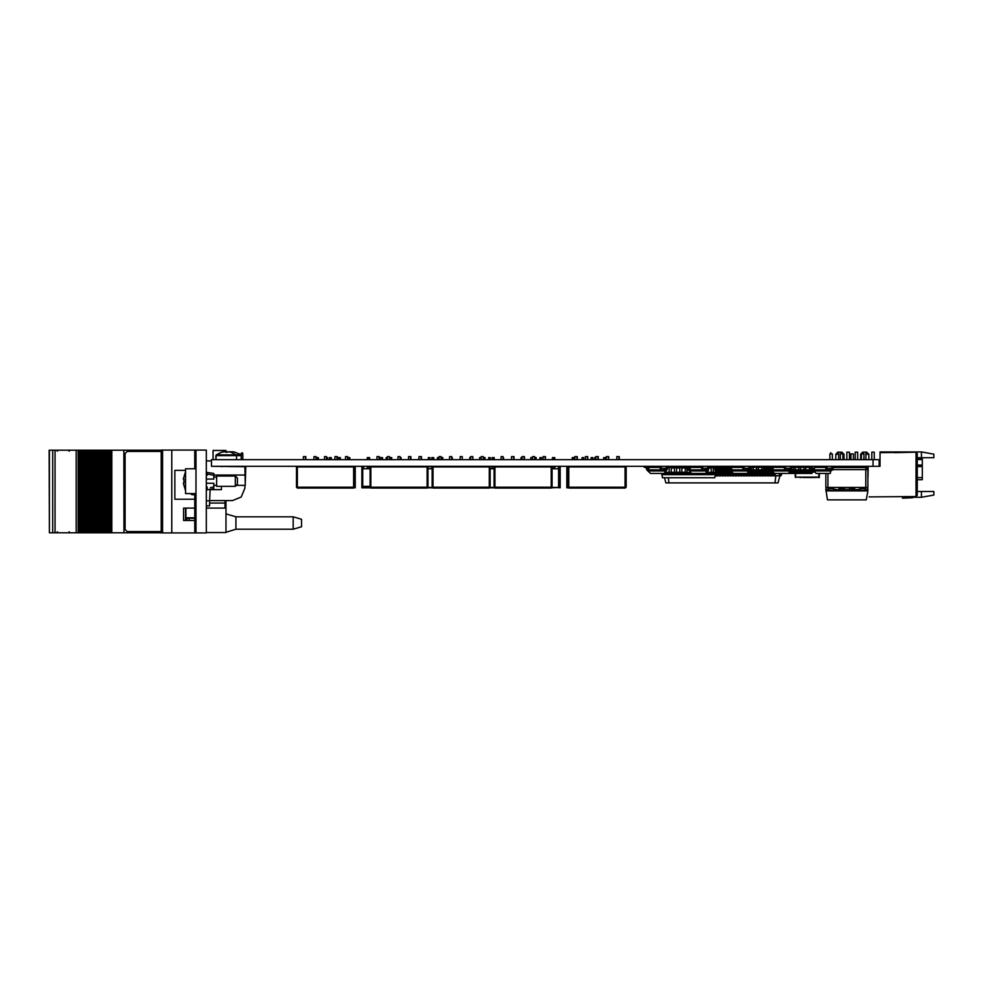 <?xml version="1.0" encoding="UTF-8"?>
<svg xmlns="http://www.w3.org/2000/svg" width="983" height="983" viewBox="0 0 983 983"><rect width="100%" height="100%" fill="white"/><g stroke="black" fill="none" stroke-linecap="round" stroke-linejoin="round"><path stroke-width="1.47" d="M297.345 466.913L297.345 487.199L353.647 487.199L353.647 488.023L354.482 487.199L354.482 466.913L354.482 487.199L353.647 487.199L353.647 466.913L354.482 466.913L354.482 487.199L354.482 466.913L354.482 487.199L353.647 488.023L297.345 488.023L296.522 487.199L296.522 466.913L353.647 466.913M370.874 466.913L370.874 487.199L427.175 487.199L427.175 488.023L428.01 487.199L428.01 466.913L428.01 487.199L427.175 487.199L427.175 466.913L428.01 466.913L428.01 487.199L428.01 466.913L428.01 487.199L427.175 488.023L370.874 488.023L370.05 487.199L370.05 466.913L427.175 466.913M494.953 466.913L494.953 487.199L494.13 487.199L494.13 466.913L552.409 466.913L552.409 468.449M568.752 466.913L568.752 487.199L625.053 487.199L625.053 488.023L625.876 487.199L626.196 466.913L626.196 487.199L625.053 487.199L625.053 466.913L625.876 466.913L625.876 487.199L625.876 466.913L625.876 487.199L625.053 488.023L568.752 488.023L567.916 487.199L567.916 466.913L625.053 466.913M433.024 466.913L433.024 487.199L489.325 487.199L489.325 488.023L490.148 487.199L490.148 466.913L490.148 487.199L489.325 487.199L489.325 466.913L490.148 466.913L490.148 487.199L490.148 466.913L490.148 487.199L489.325 488.023L433.024 488.023L432.188 487.199L432.188 466.913L489.325 466.913M354.494 466.286L354.482 468.768L355.207 468.768L355.207 486.364L355.207 468.768L355.207 486.364L354.494 486.782M567.24 486.782L566.835 487.814L568.199 487.814L566.835 487.814L566.835 486.364L567.916 486.782L566.835 486.364L566.835 468.768L567.916 468.768M567.24 487.814L567.953 487.814M362.236 486.782L361.855 487.814L369.719 487.814L361.855 487.814L361.855 486.364L369.313 486.782L361.855 486.364L361.855 468.768L370.05 468.768M369.694 487.814L362.985 487.814M552.09 468.768L560.187 468.768L560.187 486.364L560.187 468.768L560.187 486.364L559.474 486.782M552.065 487.396L559.474 487.396L551.807 487.814M868.149 466.458L868.149 471.963M772.466 475.379L771.016 476.018L772.466 475.379L772.466 470.943M772.466 469.911L772.466 466.704L771.016 466.286M769.775 475.379L768.325 476.018L769.775 475.379L769.775 467.318M768.436 466.704L768.325 475.379M767.084 475.379L765.634 476.018L767.084 475.379L767.084 466.704L765.634 466.704L765.634 475.379M764.393 475.379L762.943 476.018L764.393 475.379L764.393 473.536M764.393 467.318L763.705 466.704M761.702 475.379L760.252 476.018L761.702 475.379L761.702 473.536M761.702 467.318L760.252 467.318M759.011 475.379L757.561 476.018L759.011 475.379L759.011 473.536M759.011 467.318L758.458 466.704M756.32 475.379L754.87 476.018L756.32 475.379L756.32 473.536M756.32 467.318L754.87 467.318M753.629 475.379L752.179 476.018L753.629 475.379L753.629 473.536M753.629 467.318L753.199 466.704M750.938 475.379L749.488 476.018L750.938 475.379L750.938 473.536M748.247 475.379L746.797 476.018L748.247 475.379L748.247 473.536M745.556 475.379L744.106 476.018L745.556 475.379L745.556 473.536M742.865 475.379L741.415 476.018L742.865 475.379L742.865 473.425M742.829 466.704L741.415 466.704L741.415 467.429M740.174 475.379L738.725 476.018L740.174 475.379L740.174 473.425M740.174 467.429L739.437 466.704M737.483 475.379L736.034 476.018L737.483 475.379L737.483 473.425M734.793 475.379L733.343 476.018L734.793 475.379L734.793 473.425M732.102 475.379L730.652 476.018L732.102 475.379L732.102 472.553M729.411 475.379L727.961 476.018L729.411 475.379L729.411 469.677M726.72 475.379L725.27 476.018L726.72 475.379L726.72 468.363M726.191 466.704L725.27 466.704L725.27 475.379M724.029 475.379L722.579 476.018L724.029 475.379L724.029 466.704L722.579 466.704L722.579 475.379M721.338 475.379L719.888 476.018L721.338 475.379L721.338 466.704L719.888 466.704L719.888 475.379M718.647 475.379L717.197 476.018L718.647 475.379L718.647 466.704L717.197 466.704L717.197 475.379M715.206 475.379L715.956 476.018L715.083 476.018M715.956 475.379L715.956 466.704L714.506 466.704L714.506 468.043M699.81 467.429L699.81 466.704L698.36 466.704L698.36 467.429M694.428 467.429L694.428 466.704L692.978 466.704L692.978 467.429M689.046 468.043L689.046 466.704L688.26 466.704M683.664 468.043L683.664 466.704L684.905 466.704L684.905 468.043M681.784 466.704L682.214 468.043M678.282 468.043L678.282 466.704L679.523 466.704L679.523 468.043M676.525 466.704L676.832 468.043M672.9 468.043L672.9 466.704L674.141 466.704L674.141 468.043M671.266 466.704L671.45 468.043M775.157 475.379L773.707 476.018L775.157 475.379L775.157 473.425M789.116 472.209L812.204 472.209L811.983 473.425L774.751 473.425L773.007 472.209L772.785 470.943L809.181 470.943L809.832 466.286M809.181 470.943L811.036 470.943L811.036 467.318M803.922 470.943L803.922 467.318L805.777 467.318L805.777 466.286M805.777 470.943L805.777 467.318M798.663 470.943L798.663 467.318L800.518 467.318L800.518 466.286M800.518 470.943L800.518 467.318M793.404 470.943L793.404 467.318M795.259 470.943L795.259 466.286M790.013 469.911L790.013 468.313M777.627 467.429L778.339 467.318M644.234 466.286L644.234 467.318L646.2 467.576L646.642 469.862L650.549 473.425L711.262 473.425L711.262 467.318L713.326 467.318L713.326 466.286M711.262 473.425L713.326 473.425L713.326 467.318M708.067 473.425L708.067 470.599M700.744 467.429L701.444 467.318M695.46 467.318L695.485 466.286L695.485 467.429L697.561 467.318L697.561 466.286M690.226 468.522L690.226 467.318L692.302 467.318L692.302 466.286M690.226 473.425L690.226 472.381L687.043 472.393L687.043 467.318M684.967 473.425L685.643 466.286M687.043 473.425L687.043 472.381L681.784 472.393L681.784 466.286M679.72 473.425L679.72 467.318L681.784 467.318M681.784 473.425L681.784 472.381L676.525 472.393L676.525 466.286M674.461 473.425L674.461 467.318L676.525 467.318M676.525 473.425L676.525 472.381L671.266 472.393L671.266 466.286M669.202 473.425L669.177 467.318L671.266 467.564M671.266 473.425L671.266 472.381L666.007 472.393L666.007 470.918M666.007 473.425L666.007 472.381L664.889 472.381M708.89 468.043L711.237 468.043L711.262 466.286L711.237 467.318M700.719 467.429L700.744 466.286M690.201 468.043L690.226 466.286M681.784 468.043L684.942 468.043L684.967 466.286L684.942 467.318M679.695 468.043L679.72 466.286M671.266 468.043L674.436 468.043L674.461 466.286L674.436 467.318M747.928 471.054L761.813 471.054L761.813 467.527L763.68 467.527L763.68 466.286M761.813 471.054L763.68 471.054L763.68 467.527M756.554 471.054L756.554 467.527L758.421 467.527L758.421 466.286L758.458 467.318L761.813 467.318M758.421 471.054L758.421 467.527M751.295 471.054L751.295 467.527L753.162 467.527L753.162 466.286M753.162 471.054L753.162 467.527M917.286 458.963L922.263 458.963L922.263 479.655L917.286 479.655M871.749 459.663L871.749 452.217L874.231 452.217L874.231 459.663M861.415 454.281L860.567 454.281L862.644 452.217L866.785 452.217L868.849 454.281L865.949 454.281M855.185 459.663L855.185 452.217L857.68 452.217L857.68 459.663M846.916 459.663L846.916 452.217L849.398 452.217L849.398 459.663M838.634 454.281L835.734 454.281L837.799 452.217L841.94 452.217L844.016 454.281L842.861 454.281M833.731 488.711L833.731 490.394L828.472 490.394L828.472 488.711L833.731 488.711L833.731 487.396M844.25 488.711L844.25 490.394L838.99 490.394L838.99 488.711L844.25 488.711L844.25 487.396M860.027 489.35L849.509 490.394L849.509 488.711L854.768 488.711L854.768 487.396M849.509 490.394L854.768 490.394L854.768 488.711M867.743 487.396L867.915 489.35L865.286 489.35L865.286 490.394L860.027 490.394L860.027 488.711L865.286 488.711L865.286 487.396M860.027 490.394L865.286 490.394L865.286 488.711M867.915 469.604L867.915 487.396L865.839 487.396L865.839 469.604L867.915 469.604L865.839 467.527L865.839 469.604L832.736 469.604M827.919 473.425L827.919 487.396L825.843 487.396L825.843 473.425M195.949 531.656L194.708 531.656L194.708 493.564M194.708 468.731L194.708 451.344L195.949 451.344M293.241 529.259L293.241 516.837L301.523 519.319L301.523 526.777L293.241 529.259L235.895 529.259L235.895 516.837L225.967 513.851M161.458 532.897L195.531 532.897L195.531 531.656M161.458 450.103L195.531 450.103L195.531 451.344M187.04 520.474L187.04 518.287L189.166 518.287L189.166 520.474M194.708 518.287L189.166 518.287M98.005 532.774L98.005 450.226L96.555 450.226L96.555 532.774L96.531 450.226L96.531 532.774L99.861 532.774L99.836 450.226L99.861 532.774L103.178 532.774L103.141 450.226L103.178 532.774L106.483 532.774L106.459 450.226L106.483 532.774L106.459 450.226L107.577 450.226L107.577 532.774L107.565 450.226L161.187 450.226M49.359 450.226L49.359 532.774L49.15 450.226L84.403 450.226L84.403 532.774L84.391 450.226L87.708 450.226L87.72 532.774L87.708 450.226L89.908 450.226L89.908 532.774L89.256 532.774L89.256 450.226L89.293 532.774L85.939 532.774L85.939 450.226L85.976 532.774L82.633 532.774L82.633 450.226M89.908 532.774L89.908 450.226M91.026 450.226L91.026 532.774L91.382 450.226L89.945 450.226L89.932 532.774L91.014 532.774L91.014 450.226M91.382 532.774L92.599 532.774L92.562 450.226L93.213 450.226L93.213 532.774L92.562 532.774L92.562 450.226L91.382 450.226M93.213 532.774L93.213 450.226M96.531 532.774L93.25 532.774L93.25 450.226L94.331 450.226L94.331 532.774L94.319 450.226L96.531 450.226M99.873 532.774L99.873 450.226L98.005 450.226M99.873 450.226L100.954 450.226L100.954 532.774L100.942 450.226L104.259 450.226L104.259 532.774L104.247 450.226L106.459 450.226M82.633 532.774L81.085 532.774L81.085 450.226M81.085 532.774L79.328 532.774L79.328 450.226M49.359 532.774L79.328 532.774M161.187 532.774L110.87 532.774L110.87 450.226M110.87 532.774L109.113 532.774L109.113 450.226M109.113 532.774L106.483 532.774M185.603 481.154L185.603 493.564L195.949 493.564L195.949 468.731L185.603 468.731L185.603 481.154M206.295 475.317L207.13 475.317L207.13 472.454L213.753 473.487L213.753 475.317L207.241 474.039M206.295 486.978L207.13 486.978L207.13 489.841L213.753 488.809L213.643 487.003M235.281 475.981L237.345 478.045L237.345 484.25L235.281 486.327L235.281 475.981L216.653 475.981L216.653 486.327L235.281 486.327M236.584 459.663L236.584 455.67L215.879 455.67L215.879 459.663L216.285 454.871L241.179 454.871M241.179 454.601L233.843 451.775L223.989 451.775L221.236 452.327L215.879 455.67M228.916 451.836L230.059 452.069M221.372 486.327L221.372 489.681L210.067 489.681M194.708 494.646L191.955 494.646L191.157 493.564M297.345 487.199L296.522 487.199L296.522 466.913L296.522 487.199L297.345 488.023L297.345 487.199M370.874 487.199L370.05 487.199L370.05 466.913L370.05 487.199L370.874 488.023L370.874 487.199M552.09 466.913L552.09 487.199L552.09 466.913L552.09 487.199L551.266 488.023L552.09 487.199L552.09 466.913L552.09 487.199L551.266 487.199L551.266 466.913M568.752 487.199L567.916 487.199L567.916 466.913L567.916 487.199L568.752 488.023L568.752 487.199M433.024 487.199L432.188 487.199L432.188 466.913L432.188 487.199L433.024 488.023L433.024 487.199M625.372 487.961L626.196 487.199M354.445 487.396L354.494 468.768L354.789 487.396M354.494 486.364L355.207 486.364L355.207 487.814L355.207 466.286M566.835 486.364L566.835 468.768L566.835 487.814L566.835 486.364L567.916 486.364M368.06 486.782L369.313 487.396L369.719 486.364L369.313 487.396L370.075 487.396M361.855 486.364L361.855 468.768L361.855 487.814L361.855 486.364L369.719 486.364M559.474 466.286L559.057 487.814L559.474 468.768L559.769 487.396M559.474 486.364L560.187 486.364L560.187 487.814L560.187 466.286M815.829 477.468L795.665 477.087L818.851 477.087L818.851 473.425M185.603 471.668L183.342 479.077L185.603 471.68L183.342 479.028L183.993 479.126L183.993 483.169L183.342 483.267L185.603 490.628M236.584 455.67L236.19 454.871L236.584 455.67L241.179 455.67M191.955 494.646L191.955 493.564M210.006 500.654L232.418 500.654L241.204 497.017L244.841 488.232L244.841 485.332M872.99 466.286L211.505 466.286L211.505 459.663L879.207 459.663L879.207 466.286L872.99 466.286L872.99 459.663M303.428 459.663L303.428 456.554L305.504 456.554L305.504 459.663L305.787 456.554L305.787 459.663M305.504 466.286L305.504 466.913L305.504 466.286M347.847 457.599L347.564 459.663L347.564 456.554L345.488 456.554L345.488 459.663M345.488 466.286L345.488 466.913M347.564 466.286L347.564 466.913L347.564 466.286M313.946 459.663L313.946 456.554L316.022 456.554L316.022 459.663L316.305 457.599M316.022 466.286L316.022 466.913L316.022 466.286M324.464 459.663L324.464 456.554L326.528 456.554L326.528 459.663L326.823 457.599M326.528 466.286L326.528 466.913L326.528 466.286M334.982 459.663L334.982 456.554L337.046 456.554L337.046 459.663L337.341 456.554L337.341 459.663M337.046 466.286L337.046 466.913L337.046 466.286M334.982 466.286L334.982 466.913M324.464 466.286L324.464 466.913M313.946 466.286L313.946 466.913M303.428 466.286L303.428 466.913M376.956 459.663L376.956 456.554L379.033 456.554L379.033 459.663L379.352 456.554L379.352 459.663M379.033 466.286L379.033 466.913L379.033 466.286M421.412 459.663L421.412 456.554L421.093 459.663L421.093 456.554L419.028 456.554L419.028 459.663M419.028 466.286L419.028 466.913M421.093 466.286L421.093 466.913L421.093 466.286M387.474 459.663L387.474 456.554L389.551 456.554L389.551 459.663L389.858 457.599M389.551 466.286L389.587 466.913M397.992 459.663L397.992 456.554L400.056 456.554L400.056 459.663L400.376 457.599M400.056 466.286L400.056 466.913L400.056 466.286M408.51 459.663L408.51 456.554L410.575 456.554L410.575 459.663L410.894 456.554L410.894 459.663M410.575 466.286L410.575 466.913L410.575 466.286M408.51 466.286L408.51 466.913M397.992 466.286L397.992 466.913M387.474 466.286L387.474 466.913M376.956 466.286L376.956 466.913M551.266 488.023L494.953 488.023L494.13 487.199L494.13 466.913L494.13 487.199L494.953 488.023L494.953 487.199L551.266 487.199L551.266 488.023L552.09 487.199M501.047 459.663L501.047 456.554L503.112 456.554L503.112 459.663L503.431 457.599M503.112 466.286L503.112 466.913L503.112 466.286M545.491 459.663L545.491 456.554L545.172 459.663L545.172 456.554L543.107 456.554L543.107 459.663M543.107 466.286L543.107 466.913M545.172 466.286L545.172 466.913L545.172 466.286M511.553 459.663L511.553 456.554L513.63 456.554L513.63 459.663L513.949 456.554L513.949 459.663M513.63 466.286L513.63 466.913L513.63 466.286M522.071 459.663L522.071 456.554L524.148 456.554L524.148 459.663L524.455 456.554L524.455 459.663M524.148 466.286L524.148 466.913L524.148 466.286M532.589 459.663L532.589 456.554L534.654 456.554L534.654 459.663L534.973 457.599M534.654 466.286L534.654 466.913L534.654 466.286M532.589 466.286L532.589 466.913M522.071 466.286L522.071 466.913M511.553 466.286L511.553 466.913M501.047 466.286L501.047 466.913M574.834 459.663L574.834 456.554L576.898 456.554L576.898 459.663L577.218 456.554L577.218 459.663M576.898 466.286L576.898 466.913L576.898 466.286M619.278 459.663L619.278 456.554L618.971 459.663L618.971 456.554L616.894 456.554L616.894 459.663M616.894 466.286L616.894 466.913M618.971 466.286L618.971 466.913L618.971 466.286M585.352 459.663L585.352 456.554L587.416 456.554L587.416 459.663L587.736 456.554L587.736 459.663M587.416 466.286L587.416 466.913L587.416 466.286M595.87 459.663L595.87 456.554L597.934 456.554L597.934 459.663L598.254 456.554L598.254 459.663M597.934 466.286L597.934 466.913L597.934 466.286M606.376 459.663L606.376 456.554L608.452 456.554L608.452 459.663L608.772 456.554L608.772 459.663M608.452 466.286L608.452 466.913L608.452 466.286M606.376 466.286L606.376 466.913M595.87 466.286L595.87 466.913M585.352 466.286L585.352 466.913M574.834 466.286L574.834 466.913M437.41 459.663L437.41 457.599L439.069 457.599L439.106 459.663L439.106 456.554L441.183 456.554L441.183 459.663L441.281 457.599M441.183 466.286L441.183 466.913L441.183 466.286M483.341 457.599L483.243 459.663L483.243 456.554L481.166 456.554L481.166 459.663M481.166 466.286L481.166 466.913M483.243 466.286L483.243 466.913L483.243 466.286M449.624 459.663L449.624 456.554L451.689 456.554L451.689 459.663L451.799 457.599M451.689 466.286L451.689 466.913L451.689 466.286M460.142 459.663L460.142 456.554L462.207 456.554L462.207 459.663L462.317 456.554L462.317 459.663M462.207 466.286L462.207 466.913L462.207 466.286M470.648 459.663L470.648 456.554L472.725 456.554L472.725 459.663L472.823 456.554L472.823 459.663M472.725 466.286L472.725 466.913L472.725 466.286M470.648 466.286L470.648 466.913M460.142 466.286L460.142 466.913M449.624 466.286L449.624 466.913M433.38 466.913L433.38 466.286L439.106 466.286L439.106 466.913M305.787 466.286L305.787 466.913M421.412 466.286L421.412 466.913M410.894 466.286L410.894 466.913M472.823 466.286L472.823 466.913M462.317 466.286L462.317 466.913M524.455 466.286L524.455 466.913M513.949 466.286L513.949 466.913M619.278 466.286L619.278 466.913M608.772 466.286L608.772 466.913M310.616 466.913L310.616 466.286M311.648 466.286L311.648 466.913M353.462 466.913L353.462 466.286M340.007 466.913L340.007 466.286L345.18 466.913M324.464 466.704L319.93 466.913M326.528 466.704L329.244 466.704M330.902 466.913L330.902 466.286L334.982 466.704M337.046 466.704L338.349 466.704M316.022 457.599L317.644 457.599L317.644 459.663L317.644 457.599L318.357 457.599L318.357 459.663L318.357 457.599M317.644 466.286L317.644 466.913L317.644 466.286M331.308 457.599L331.308 459.663L331.308 457.599L330.902 459.663L330.902 457.599L329.244 457.599L329.244 459.663M329.244 466.286L329.244 466.913M340.425 457.599L340.425 459.663L340.425 457.599L340.007 459.663L340.007 457.599L338.349 457.599L338.349 459.663M338.349 466.286L338.349 466.913M347.564 457.599L349.112 457.599L349.112 459.663L349.112 457.599L349.825 457.599L349.825 459.663L349.825 457.599M349.112 466.286L349.112 466.913L349.112 466.286M354.224 487.789L354.494 468.768M312.361 466.286L312.361 466.913M349.825 466.286L349.825 466.913L349.825 466.286M327.474 457.599L327.474 459.663L327.474 457.599L326.528 457.599M318.357 466.286L318.357 466.913L318.357 466.286M334.982 457.599L334.92 459.663M355.207 486.364L355.207 468.768M610.713 466.286L610.713 466.913M566.835 468.768L566.835 466.286M567.867 466.286L567.867 468.768M609.681 466.913L609.681 466.286M597.934 466.704L601.399 466.913M576.898 466.704L585.352 466.704M587.416 466.704L594.568 466.704M574.576 457.599L574.576 459.663L574.576 457.599L573.875 457.599L573.875 459.663L573.875 457.599L572.217 457.599L572.217 459.663M572.217 466.286L572.217 466.913M573.875 466.286L573.875 466.913L573.875 466.286M595.87 457.599L594.568 457.599L594.568 459.663M594.568 466.286L594.568 466.913M606.044 457.599L606.044 459.663L606.044 457.599L605.331 457.599L605.331 459.663L605.331 457.599L603.673 457.599L603.673 459.663M603.673 466.286L603.673 466.913M605.331 466.286L605.331 466.913L605.331 466.286M611.426 466.286L611.426 466.913M568.579 466.286L568.579 466.913M601.191 466.704L602.112 466.913M606.044 466.286L606.044 466.913L606.044 466.286M592.798 457.599L592.798 459.663L592.798 457.599L591.139 457.599L591.139 459.663M583.693 457.599L583.693 459.663L583.693 457.599L582.034 457.599L582.034 459.663M574.576 466.286L574.576 466.913L574.576 466.286M587.527 457.599L587.527 459.663L587.416 457.599M405.733 466.286L405.733 466.913M361.855 468.768L361.855 466.286M362.887 466.286L362.887 468.768M404.701 466.913L404.701 466.286M391.246 466.913L391.246 466.286L396.419 466.913M376.956 466.704L371.169 466.913M370.05 468.031L369.313 468.768M379.033 466.704L380.482 466.704M382.141 466.913L382.141 466.286L387.474 466.704M369.608 457.599L369.608 459.663L369.608 457.599L368.895 457.599L368.895 459.663L368.895 457.599L367.237 457.599L367.237 459.663M367.237 466.286L367.237 468.768M368.895 466.286L368.895 468.768L368.895 466.286M382.559 457.599L382.559 459.663L382.559 457.599L382.141 459.663L382.141 457.599L380.482 457.599L380.482 459.663M380.482 466.286L380.482 466.913M391.664 457.599L391.664 459.663L391.664 457.599L391.246 459.663L391.246 457.599L389.587 457.599L389.587 459.663M400.056 457.599L400.351 459.663L400.351 457.599L401.064 457.599L401.064 459.663L401.064 457.599M400.351 466.286L400.351 466.913L400.351 466.286M406.446 466.286L406.446 466.913M363.599 466.286L363.599 468.768M396.223 466.704L397.132 466.913M401.064 466.286L401.064 466.913L401.064 466.286M369.608 466.286L369.608 468.473L369.608 466.286M387.474 457.599L386.159 457.599L386.159 459.663M368.478 487.814L362.272 487.814M370.333 487.814L363.391 487.814M428.01 468.768L432.188 468.768M456.984 466.286L456.984 466.913M413.106 466.913L413.106 466.286M432.471 487.814L427.728 487.814M414.138 466.286L414.138 466.913M455.952 466.913L455.952 466.286M442.497 466.913L442.497 466.286L447.67 466.913M431.734 466.704L422.42 466.913M419.028 457.599L418.488 459.663M418.488 466.286L418.488 466.913M433.798 457.599L433.798 459.663L433.798 457.599L433.38 459.663L433.38 457.599L431.734 457.599L431.734 459.663M431.734 466.286L431.734 468.768M441.183 457.599L442.497 457.599L442.497 459.663L442.903 457.599M457.697 466.286L457.697 466.913M414.851 466.286L414.851 466.913M447.462 466.704L448.383 466.913M452.315 457.599L452.315 459.663L451.689 457.599M452.315 466.286L452.315 466.913L452.315 466.286M429.952 457.599L429.952 459.663L429.952 457.599L428.305 457.599L428.305 459.663M439.069 457.599L439.069 459.663M490.148 468.768L494.953 468.768M508.223 466.286L508.223 466.913M464.345 466.913L464.345 466.286M494.953 487.814L489.878 487.814M465.377 466.286L465.377 466.913M507.191 466.913L507.191 466.286M493.736 468.768L493.736 466.286L498.909 466.913M481.166 466.704L473.659 466.913M484.631 466.913L484.631 466.286L492.078 466.704M470.648 457.599L469.727 457.599L469.727 459.663M469.727 466.286L469.727 466.913M483.243 457.599L484.631 457.599L484.631 459.663L485.049 457.599M494.154 457.599L494.154 459.663L494.154 457.599L493.736 459.663L493.736 457.599L492.078 457.599L492.078 459.663M492.078 466.286L492.078 468.768M508.936 466.286L508.936 466.913M466.089 466.286L466.089 466.913M498.7 466.704L499.622 466.913M503.554 457.599L503.554 459.663L503.112 457.599M503.554 466.286L503.554 466.913L503.554 466.286M490.308 457.599L490.308 459.663L490.308 457.599L488.649 457.599L488.649 459.663M481.166 457.599L479.544 457.599L479.544 459.663M515.584 466.913L515.584 466.286M516.628 466.286L516.628 466.913M558.43 468.768L558.43 466.286M545.172 466.704L550.161 466.913M532.589 466.704L524.897 466.913M535.87 466.913L535.87 466.286L543.107 466.704M522.071 457.599L520.965 457.599L520.965 459.663M520.965 466.286L520.965 466.913M534.654 457.599L535.87 457.599L535.87 459.663L536.288 457.599M554.805 457.599L554.805 459.663L554.805 457.599L554.093 457.599L554.093 459.663L554.093 457.599L552.434 457.599L552.434 459.663M552.434 466.286L552.434 468.768M554.093 466.286L554.093 468.768L554.093 466.286M517.328 466.286L517.328 466.913M549.952 466.704L550.873 466.913M554.805 466.286L554.805 468.768L554.805 466.286M541.547 457.599L541.547 459.663L541.547 457.599L539.9 457.599L539.9 459.663M532.442 457.599L532.442 459.663L532.442 457.599L530.783 457.599L530.783 459.663M560.187 486.364L560.187 468.768M545.393 457.599L545.393 459.663L545.172 457.599M648.854 468.363L647.871 468.363L647.871 466.286M784.262 466.286L784.262 468.363L785.503 468.363L785.503 466.286M785.503 468.313L791.708 468.363L792.028 466.286M790.467 468.363L790.467 466.286M660.085 466.286L660.085 468.363L661.326 468.363L661.326 466.286M661.326 468.313L667.531 468.363L667.838 466.286M666.29 468.363L666.29 466.286M774.764 467.429L774.764 466.286M773.523 467.429L773.523 466.286L773.474 467.429M812.99 468.313L814.465 468.313M659.151 467.429L659.151 466.704M714.322 468.043L714.322 466.286M732.704 467.429L732.704 466.286M731.659 468.363L731.463 466.286M738.921 467.429L738.921 466.286M737.68 467.429L737.68 466.286M731.463 468.363L731.438 466.286M817.328 467.429L817.328 466.286M816.087 467.429L816.087 466.286M779.58 467.429L779.58 466.286M778.339 467.429L778.339 466.286M825.708 466.286L825.708 468.363L826.949 468.363L826.949 466.286M833.879 467.318L833.154 468.363L833.437 466.286M833.154 468.363L831.913 468.363L831.913 466.286M826.949 468.313L830.979 468.313M649.726 467.429L649.726 466.286M648.485 468.363L648.485 466.286M655.931 467.429L655.931 466.286M654.69 467.429L654.69 466.286M742.829 466.286L742.829 468.363L744.07 468.363L744.07 466.286M744.07 468.313L750.287 468.363L750.631 466.286M749.046 468.363L749.046 466.286M701.444 466.286L701.444 468.363L702.685 468.363L702.685 466.286M702.685 468.313L708.89 468.363L709.235 466.286M707.649 468.363L707.649 466.286M865.839 466.704L868.149 466.704L868.026 477.468M868.149 466.286L865.839 467.072M819.269 473.425L819.269 477.468L815.829 477.345L818.851 477.087M798.663 467.072L795.259 466.704L798.663 466.704M800.518 466.704L803.922 466.704M805.777 466.704L809.181 466.704M795.259 473.425L795.259 477.05L795.259 473.425M812.228 472.086L814.379 472.086M813.236 477.468L809.476 477.468M809.021 477.468L806.048 477.468M805.655 477.468L802.681 477.468M801.047 477.468L799.978 477.468M795.665 477.468L795.665 473.425M687.449 467.367L687.449 468.043M729.091 468.043L726.191 468.363L726.191 466.286M731.438 468.363L730.332 468.363L730.332 466.286M739.437 467.429L739.437 466.286M820.633 467.429L820.633 466.286M824.774 467.429L824.774 466.286M823.533 467.429L823.533 466.286M814.489 468.154L812.966 468.154M812.978 468.24L814.477 468.24M774.997 482.85L775.771 475.809L779.912 475.809L778.032 482.85L665.884 482.85L664.52 477.775M775.771 475.809L775.157 475.809M773.707 475.809L772.466 475.809M771.016 475.809L769.775 475.809M768.325 475.809L767.084 475.809M765.634 475.809L764.393 475.809M762.943 475.809L761.702 475.809M760.252 475.809L759.011 475.809M757.561 475.809L756.32 475.809M754.87 475.809L753.629 475.809M752.179 475.809L750.938 475.809M749.488 475.809L748.247 475.809M746.797 475.809L745.556 475.809M744.106 475.809L742.865 475.809M741.415 475.809L740.174 475.809M738.725 475.809L737.483 475.809M736.034 475.809L734.793 475.809M733.343 475.809L732.102 475.809M730.652 475.809L729.411 475.809M727.961 475.809L726.72 475.809M725.27 475.809L724.029 475.809M722.579 475.809L721.338 475.809M719.888 475.809L718.647 475.809M717.197 475.809L715.956 475.809M668.919 482.85L668.354 477.775M779.273 473.425L779.863 475.6M770.635 468.768L769.775 468.768M768.325 468.768L767.084 468.768M765.634 468.768L764.909 468.768M727.961 468.768L726.72 468.768M725.27 468.768L724.029 468.768M722.579 468.768L721.338 468.768M719.888 468.768L718.647 468.768M717.197 468.768L715.956 468.768M771.016 470.304L771.016 475.379M762.943 473.536L762.943 475.379M760.252 473.536L760.252 475.379M757.561 473.536L757.561 475.379M754.87 473.536L754.87 475.379M752.179 473.536L752.179 475.379M749.488 473.536L749.488 475.379M746.797 473.536L746.797 475.379M744.106 473.425L744.106 475.379M741.415 473.425L741.415 475.379M738.725 473.425L738.725 475.379M736.034 473.425L736.034 475.379M733.343 473.425L733.343 475.379M730.652 468.363L730.652 469.886M730.652 470.943L730.652 475.379M727.961 468.363L727.961 475.379M683.664 466.286L682.214 466.286M678.282 466.286L676.832 466.286M672.9 466.286L671.45 466.286M668.759 467.318L668.759 468.043M781.276 475.379L781.755 473.425L780.477 476.018M780.883 475.256L781.325 473.425L780.441 475.6L775.157 475.6M660.085 466.704L657.369 466.286M773.707 472.7L773.707 475.379M747.707 472.307L764.872 472.307L764.663 467.318L763.68 467.318M764.872 472.307L764.663 473.536L744.782 473.425M763.705 467.318L763.705 466.286M753.199 467.318L753.199 466.286M793.404 469.911L791.278 469.911M798.663 469.911L795.259 469.911M803.922 469.911L800.518 469.911M809.181 469.911L805.777 469.911M811.036 470.943L812.425 470.316M812.253 469.911L811.036 469.911M791.807 467.429L793.404 467.429M795.259 467.429L798.663 467.429M800.518 467.429L803.922 467.429M805.777 467.429L809.181 467.429M811.036 467.429L811.725 467.429M812.204 472.209L812.425 470.943M809.181 466.286L809.181 467.318M803.922 466.286L803.922 467.318M798.663 466.286L798.663 467.318M792.028 467.318L795.259 467.318M777.627 466.286L777.627 467.318M713.326 473.425L715.55 473.425L715.55 472.393L706.285 472.381M715.317 474.715L714.776 477.775L662.493 477.775L661.952 474.715L715.317 474.715L715.55 473.425M667.531 468.043L669.202 467.564M676.525 468.043L679.72 468.043M687.043 468.043L687.695 468.043M688.739 468.043L690.226 468.043M713.326 468.043L714.776 468.043L715.55 472.393M661.731 473.425L662.468 477.775M667.838 467.318L671.266 467.318M666.007 469.788L666.007 468.313M661.706 473.425L661.928 474.715M700.719 466.286L700.719 467.318M690.201 466.286L690.201 467.318M679.695 466.286L679.695 467.318M751.295 469.813L749.894 469.813M748.8 469.813L747.928 469.813M756.554 469.813L753.162 469.813M761.813 469.813L758.421 469.813M763.68 471.054L765.057 471.054L765.057 469.813L763.68 469.813M753.162 467.318L756.554 467.318M764.627 473.536L765.057 471.054M765.057 469.813L764.627 467.318M761.813 466.286L761.813 467.527M756.554 466.286L756.554 467.527M747.903 469.677L747.903 468.313M647.969 469.911L648.583 470.943L665.147 470.943L665.147 469.911L648.583 469.911L649.026 467.429L660.085 467.429M664.705 473.425L664.864 468.313M647.219 467.38L645.892 466.286L647.219 467.38L645.892 466.286L647.219 467.38L645.892 466.286L647.219 467.38L645.892 466.286L647.219 467.38L647.662 469.665L647.219 467.38M667.088 469.862L667.383 468.363L667.088 469.862L667.383 468.363L667.088 469.862L667.383 468.363L667.088 469.862L667.383 468.363L667.088 469.862L665.147 470.943L667.088 469.862M665.147 469.911L666.327 468.363M669.497 467.318L669.497 466.286L669.497 467.318M691.958 473.425L690.201 472.209L689.98 470.943L706.544 470.943L706.544 469.911L689.98 469.911L690.422 467.429L701.444 467.429M706.101 473.425L706.261 468.313M685.643 467.318L687.289 467.318L688.039 469.862L689.98 470.943L687.289 466.286L689.366 469.911M709.235 467.318L710.893 467.318L710.893 466.286L710.893 467.318M708.485 469.862L708.78 468.363L708.485 469.862L708.78 468.363L708.485 469.862L708.78 468.363L708.485 469.862L708.78 468.363L708.485 469.862L706.544 470.943L708.485 469.862M706.544 469.911L707.723 468.363M747.658 468.313L747.94 470.943L749.882 469.862L747.94 470.943L749.882 469.862L747.94 470.943L749.882 469.862L747.94 470.943L749.882 469.862L747.94 470.943L747.51 473.425L733.355 473.425L731.389 470.943L747.94 470.943L747.94 469.911L731.389 469.911L731.819 467.429L742.829 467.429M727.039 466.286L727.039 467.318L728.993 467.576L729.447 469.862L730.762 470.943L731.389 469.911L730.455 469.665L730.013 467.38L728.698 466.286L730.762 469.911M750.631 467.318L752.29 467.318L752.29 466.286L752.29 467.318M749.882 469.862L750.176 468.363L749.882 469.862M747.94 469.911L749.12 468.363M788.907 473.425L789.337 469.911L772.785 469.911L773.216 467.429L784.262 467.429M789.337 470.943L791.278 469.862L789.337 470.943L791.278 469.862L789.337 470.943L791.278 469.862L789.337 470.943L791.278 469.862L789.337 470.943L789.066 468.313M768.436 466.286L768.436 467.318L770.402 467.576L770.844 469.862L772.159 470.943L772.785 469.911L771.852 469.665L771.409 467.38L770.094 466.286L772.159 469.911M791.278 469.862L791.573 468.363L791.278 469.862M789.337 469.911L790.516 468.363M793.686 467.318L793.686 466.286L793.686 467.318M830.463 468.313L830.746 470.943L832.687 469.862L830.746 470.943L832.687 469.862L830.746 470.943L832.687 469.862L830.746 470.943L832.687 469.862L830.746 470.943L830.303 473.425L816.148 473.425L814.182 470.943L830.746 470.943L830.746 469.911L814.182 469.911L814.624 467.429L825.708 467.429M809.832 467.318L811.491 467.318L812.241 469.862L814.182 470.943L811.491 466.286L813.555 469.911M833.437 467.318L835.083 467.318L835.083 466.286L835.083 467.318M832.687 469.862L832.97 468.363L832.687 469.862M830.746 469.911L831.925 468.363M921.427 451.922L933.85 454.109L933.85 457.722L921.427 457.722L921.427 451.922L880.031 451.922L880.031 452.622L916.045 452.217L916.045 496.513L869.058 496.968M830.721 453.863L830.721 452.635L831.139 453.863M913.354 496.968L902.394 498.148L912.531 497.791L914.19 496.968M902.394 498.148L912.531 497.791M912.605 496.968L907.751 497.373M844.016 454.281L844.016 459.663M835.734 454.281L835.734 459.663M868.849 454.281L868.849 459.663M860.567 454.281L860.567 459.663M841.116 452.217L841.116 453.863M838.634 452.217L838.634 459.663M865.949 452.217L865.949 459.663M863.467 452.217L863.467 453.863M917.286 491.463L921.427 491.463L921.427 497.251L913.92 497.251M879.207 466.286L880.031 466.286L880.031 452.622M921.427 491.463L933.85 491.463L933.85 495.063L921.427 497.251M915.222 452.217L894.518 452.622M916.045 452.217L917.286 453.458L917.286 495.272L916.045 496.513M921.427 457.722L917.286 457.722M833.731 490.394L828.472 490.394L828.472 489.35L825.843 489.35L826.015 487.396M844.25 490.394L833.731 489.35M849.509 489.35L844.25 489.35M825.843 489.35L827.428 499.868L866.33 499.868L867.915 490.922L825.843 490.922M867.915 490.922L867.915 489.35M828.472 487.396L828.472 488.711M838.99 487.396L838.99 488.711M849.509 487.396L849.509 488.711M860.027 487.396L860.027 488.711M827.919 487.396L865.839 487.396M833.879 467.527L865.839 467.527L865.839 466.286M863.897 467.527L863.897 466.286M863.897 459.663L863.897 453.863L861.415 453.863L861.415 459.663M861.415 467.527L861.415 466.286M853.379 467.527L853.379 466.286M853.379 459.663L853.379 453.863L850.897 453.863L850.897 459.663M850.897 467.527L850.897 466.286M842.861 467.527L842.861 466.286M842.861 459.663L842.861 453.863L840.379 453.863L840.379 459.663M840.379 467.527L840.379 466.286M832.343 459.663L832.343 453.863L829.861 453.863L829.861 459.663M206.295 450.103L195.949 450.103L195.949 532.897L206.295 532.897L206.295 450.103M194.708 467.49L195.949 467.49M194.708 494.818L195.949 494.818M225.967 452.327L225.967 450.509L213.127 450.509L213.127 459.663M225.967 500.654L225.967 532.491L206.295 532.491M185.959 517.783L194.708 517.783M171.816 450.103L171.816 532.897M194.708 508.064L183.526 508.064L183.526 520.474L194.708 520.474M209.649 503.087L224.935 503.087L224.935 508.064L206.295 508.064M245.345 481.154L245.799 466.286M206.295 460.867L211.505 460.867M224.935 503.087L224.935 500.654M187.04 518.287L185.959 518.287M52.701 450.226L52.701 532.774L52.713 450.226M86.627 532.774L86.627 450.226M83.309 532.774L83.309 450.226M123.932 532.774L123.895 450.226L123.932 532.774M105.808 532.774L105.808 450.226M55.036 450.226L55.036 532.774M76.219 450.226L76.219 532.774M102.49 532.774L102.49 450.226M95.867 532.774L95.867 450.226M97.649 450.226L97.649 532.774L97.636 450.226M99.185 532.774L99.185 450.226M161.187 451.467L127.212 451.467L125.136 453.532L125.136 529.468L127.212 531.533L161.187 531.533M206.295 479.077L213.753 479.077L213.753 475.317M210.325 487.666L213.753 486.978L213.753 483.218L206.295 483.218M194.708 499.278L174.876 499.278L174.876 470.304L185.603 470.304M245.197 474.986L245.197 485.332L244.841 466.704L211.505 466.286M245.197 485.332L236.276 485.332M213.753 474.986L244.841 474.986M245.258 474.568L245.258 467.122L245.258 474.568M209.649 505.827L206.344 505.827L206.295 500.851L209.649 500.851L209.649 505.827M232.418 500.654L211.726 500.654M210.067 489.387L209.649 500.851M186.119 499.278L191.882 499.278M242.838 459.663L242.838 453.704L241.179 453.704L241.179 459.663M231.226 452.327L236.19 454.871L231.017 452.327M216.285 454.871L221.236 452.327M226.803 452.327L227.761 452.069M220.856 474.986L220.856 475.981M231.619 474.986L231.619 475.981M567.658 468.768L567.658 486.782M567.24 487.396L567.953 487.396M362.678 468.768L362.678 486.782M362.272 487.396L368.06 487.814M427.986 487.396L432.225 487.396M490.124 487.396L494.953 487.396M558.639 487.814L558.639 468.768M867.731 468.768L867.731 467.072M809.181 467.072L805.777 467.072M803.922 467.072L800.518 467.072M684.942 467.048L681.784 467.072M679.695 467.048L676.525 467.072M674.436 467.048L671.266 467.072M772.466 467.048L771.299 467.048M767.084 467.048L765.634 467.048M764.393 467.048L763.705 467.048M761.702 467.048L760.252 467.048M756.32 467.048L754.87 467.048M742.829 467.048L741.415 467.048M740.174 467.048L739.437 467.048M726.191 467.048L725.27 467.048M724.029 467.048L722.579 467.048M721.338 467.048L719.888 467.048M718.647 467.048L717.197 467.048M715.956 467.048L714.506 467.048M699.81 467.048L698.36 467.048M694.428 467.048L692.978 467.048M809.181 467.576L811.036 467.576M809.181 469.862L811.036 469.862M803.922 467.576L805.777 467.576M803.922 469.862L805.777 469.862M798.663 467.576L800.518 467.576M798.663 469.862L800.518 469.862M793.404 467.576L795.259 467.576M793.404 469.862L795.259 469.862M789.337 469.862L790.013 469.862M711.237 467.564L713.326 467.564M684.942 467.564L687.043 467.564M679.695 467.564L681.784 467.564M674.436 467.564L676.525 467.564M761.813 467.699L763.68 467.699M761.813 469.886L763.68 469.886M756.554 467.699L758.421 467.699M756.554 469.886L758.421 469.886M751.295 467.699L753.162 467.699M751.295 469.886L753.162 469.886M922.263 459.577L917.286 459.577M917.286 465.07L922.263 465.07M922.263 466.532L917.286 466.532M917.286 477.591L922.263 477.591M831.679 469.604L830.684 469.604M194.708 466.249L195.949 466.249M194.708 452.585L195.949 452.585M194.708 530.415L195.949 530.415M194.708 496.059L195.949 496.059M162.551 450.103L162.551 532.897M105.845 532.774L105.845 450.226M111.853 532.774L111.853 450.226M185.48 520.474L185.48 508.064M185.959 508.064L185.959 520.474L185.959 508.064M78.087 532.774L78.087 450.226M109.789 532.774L109.789 450.226M111.079 532.774L111.079 450.226M107.933 532.774L107.933 450.226M104.628 532.774L104.628 450.226M102.527 532.774L102.527 450.226M103.178 532.774L103.178 450.226M99.222 532.774L99.222 450.226M95.916 532.774L95.916 450.226M82.67 532.774L82.67 450.226M84.771 532.774L84.771 450.226M81.454 532.774L81.454 450.226M80.004 532.774L80.004 450.226M78.259 532.774L78.259 450.226M88.077 532.774L88.077 450.226M94.7 532.774L94.7 450.226M101.31 532.774L101.31 450.226M353.647 488.023L354.482 487.199M427.175 488.023L428.01 487.199M625.876 466.913L625.876 487.199L625.053 488.023M489.325 488.023L490.148 487.199M293.241 516.837L235.895 516.837M161.187 450.103L161.187 532.897M235.895 529.259L225.967 532.233M69.093 451.258L70.125 450.226M69.093 531.742L70.125 532.774M57.493 531.742L56.461 532.774M57.493 451.258L56.461 450.226M206.295 473.487L207.13 473.487M206.295 488.809L207.13 488.809M183.968 483.058L183.968 479.237M213.753 485.295L216.653 485.295M213.753 477.013L216.653 477.013M183.919 479.864L183.895 480.54M183.882 480.773L183.882 481.523M183.895 481.768L183.919 482.432M242.506 452.868L242.506 453.704M241.511 452.868L241.511 453.704M190.677 493.564L191.157 494.252M221.814 466.704L221.224 466.286M230.649 466.704L231.238 466.286"/></g></svg>
